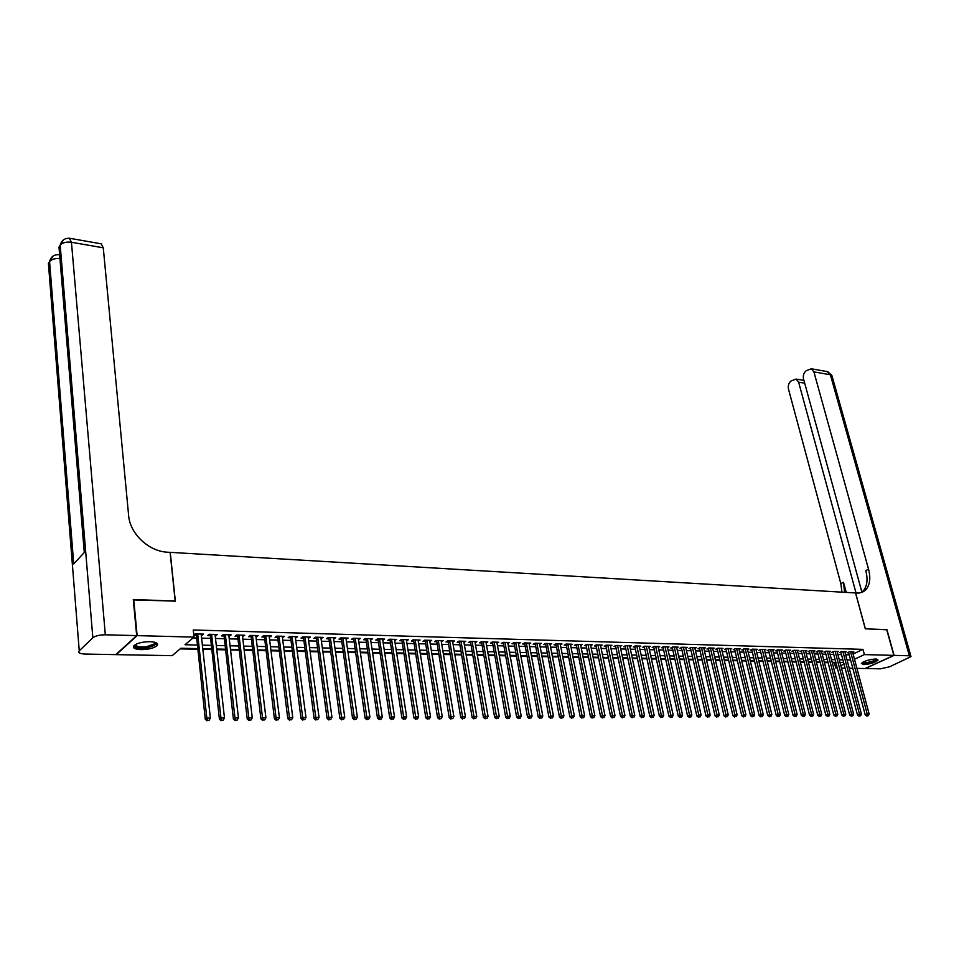 <?xml version="1.0" encoding="UTF-8"?>
<svg xmlns="http://www.w3.org/2000/svg" width="959" height="959" viewBox="0 0 959 959"><rect width="100%" height="100%" fill="white"/><g stroke="black" fill="none" stroke-linecap="round" stroke-linejoin="round"><path stroke-width="1.44" d="M150 641.679C156.341 642.051 158.655 643.405 156.964 645.719C153.728 648.212 148.429 649.519 141.057 649.627C134.656 649.279 132.306 647.924 134.02 645.563C137.305 643.069 142.627 641.775 150 641.679M875.783 659.001L878.036 660.14C875.207 662.597 870.424 664.072 863.687 664.575L861.398 663.436C864.239 660.979 869.034 659.492 875.783 659.001M133.325 599.866L175.329 601.149L170.246 552.36L855.536 592.962L865.294 628.816L886.715 629.667L893.848 655.369L865.114 668.531L856.938 668.375M852.803 668.303L849.242 668.231M845.095 668.159L841.475 668.087M837.315 668.015L835.769 667.991L837.135 667.344M832.292 662.777L834.402 662.813L835.769 667.991M180.148 648.883L197.674 649.255M202.84 649.363L211.627 649.555M216.77 649.663L225.425 649.842M230.544 649.962L239.079 650.142M244.173 650.25L252.577 650.43M257.647 650.538L265.919 650.705M270.977 650.813L279.129 650.993M284.176 651.101L292.195 651.269M297.218 651.377L305.118 651.545M310.117 651.652L317.897 651.82M322.883 651.928L330.555 652.084M335.518 652.192L343.07 652.36M348.021 652.456L355.453 652.623M360.392 652.719L367.717 652.875M372.631 652.983L379.848 653.139M384.739 653.247L391.847 653.391M396.726 653.499L403.739 653.642M408.594 653.75L415.499 653.894M420.342 654.002L427.139 654.146M431.958 654.242L438.659 654.386M443.466 654.494L450.071 654.637M454.854 654.733L461.363 654.877M466.134 654.973L472.547 655.117M477.306 655.213L483.624 655.345M488.359 655.453L494.58 655.584M499.303 655.68L505.429 655.812M510.14 655.908L516.182 656.04M520.869 656.136L526.827 656.268M531.502 656.364L537.376 656.495M542.027 656.591L547.805 656.711M552.444 656.819L558.15 656.939M562.765 657.035L568.387 657.155M572.991 657.251L578.541 657.371M583.12 657.466L588.586 657.586M593.153 657.682L598.536 657.79M603.091 657.898L608.402 658.006M612.945 658.102L618.171 658.21M622.691 658.306L627.857 658.425M632.365 658.521L637.447 658.629M641.931 658.725L646.941 658.821M651.425 658.917L656.364 659.025M660.823 659.121L665.69 659.229M670.137 659.324L674.932 659.42M679.368 659.516L684.103 659.612M688.514 659.708L693.177 659.816M697.577 659.9L702.18 660.008M706.567 660.092L711.099 660.188M715.462 660.283L719.933 660.379M724.285 660.475L728.696 660.571M733.036 660.655L737.387 660.751M741.715 660.847L745.994 660.931M750.298 661.027L754.529 661.123M758.821 661.207L762.992 661.302M767.272 661.386L771.372 661.482M775.639 661.566L779.691 661.65M783.947 661.746L787.938 661.83M792.17 661.914L796.114 661.998M800.333 662.094L804.217 662.178M808.425 662.261L812.249 662.345M816.445 662.441L820.221 662.513M824.404 662.609L828.12 662.681M197.614 648.62L180.879 648.26L172.152 655.668L116.255 654.637L137.125 635.625L194.006 637.112L185.015 644.748L197.218 645.035M201.306 635.385L203.608 634.127L195.204 633.899L193.79 635.11M215.2 635.757L217.465 634.51L209.17 634.283L207.647 635.553L210.069 635.625M228.937 636.129L231.179 634.882L222.968 634.666L221.433 635.925L223.831 635.985M242.531 636.488L244.737 635.254L236.621 635.038L235.075 636.296L237.436 636.356M255.969 636.848L258.151 635.625L250.119 635.409L248.561 636.656L250.898 636.716M269.263 637.208L271.409 635.985L263.473 635.769L261.903 637.016L264.216 637.076M282.414 637.567L284.535 636.344L276.683 636.129L275.089 637.363L277.391 637.423M295.432 637.915L297.518 636.704L289.75 636.488L288.144 637.723L290.421 637.783M308.307 638.262L310.368 637.052L302.672 636.848L301.066 638.071L303.308 638.131M321.037 638.598L323.075 637.399L315.463 637.196L313.845 638.406L316.062 638.466M333.636 638.934L335.65 637.747L328.122 637.543L326.48 638.742L328.685 638.802M346.115 639.269L348.093 638.095L340.649 637.891L338.995 639.09L341.176 639.138M358.45 639.605L360.416 638.43L353.044 638.226L351.378 639.413L353.523 639.473M370.654 639.929L372.595 638.766L365.295 638.562L363.629 639.749L365.763 639.797M382.749 640.264L384.655 639.09L377.438 638.898L375.748 640.073L377.858 640.132M394.7 640.576L396.594 639.413L389.45 639.221L387.748 640.396L389.833 640.444M406.544 640.9L408.402 639.737L401.33 639.545L399.627 640.708L401.689 640.768M418.256 641.211L420.102 640.061L413.101 639.869L411.387 641.032L413.425 641.08M429.86 641.523L431.682 640.384L424.741 640.192L423.027 641.343L425.041 641.391M441.344 641.835L443.142 640.696L436.273 640.504L434.547 641.655L436.549 641.703M448.009 640.828L460.74 717.56L462.538 716.517L465.403 716.505L452.504 640.948L452.732 642.134L454.482 641.008L447.685 640.816L445.947 641.955L447.925 642.015M463.964 642.434L465.714 641.307L458.989 641.127L457.239 642.254L459.205 642.314M475.101 642.722L476.839 641.619L470.174 641.427L468.412 642.566L470.354 642.614M486.129 642.998L487.843 641.919L481.25 641.739L479.476 642.854L481.406 642.914M497.05 643.273L498.752 642.218L492.219 642.039L490.445 643.153L492.351 643.201M507.862 643.549L509.541 642.506L503.079 642.338L501.293 643.441L503.175 643.489M518.567 643.825L520.234 642.806L513.832 642.626L512.034 643.729L513.904 643.777M529.176 644.088L530.818 643.093L524.477 642.926L522.679 644.016L524.537 644.064M539.677 644.364L541.308 643.381L535.026 643.213L533.216 644.304L535.05 644.352M550.082 644.628L551.689 643.669L545.467 643.501L543.657 644.58L545.479 644.628M560.38 644.892L561.974 643.945L555.812 643.777L554.002 644.856L555.8 644.904M570.581 645.155L572.163 644.22L566.062 644.064L564.24 645.131L566.014 645.179M580.686 645.407L582.257 644.508L576.215 644.34L574.381 645.407L576.143 645.455M590.708 645.671L592.254 644.772L586.273 644.616L584.427 645.671L586.177 645.719M600.622 645.922L602.156 645.047L596.222 644.88L594.388 645.946L596.114 645.994M610.451 646.174L611.974 645.311L606.1 645.155L604.242 646.21L605.956 646.258M620.185 646.426L621.696 645.587L615.87 645.419L614.012 646.474L615.714 646.522M629.835 646.678L631.322 645.851L625.556 645.683L623.698 646.726L625.376 646.774M639.389 646.929L640.864 646.102L635.146 645.946L633.288 646.989L634.954 647.037M648.859 647.169L650.322 646.366L644.652 646.21L642.782 647.241L644.436 647.289M658.234 647.409L659.684 646.618L654.074 646.474L652.204 647.493L653.834 647.541M667.536 647.649L668.974 646.881L663.412 646.726L661.53 647.745L663.16 647.793M676.754 647.888L678.169 647.133L672.667 646.977L670.773 647.996L672.391 648.044M685.877 648.128L687.291 647.385L681.825 647.229L679.943 648.236L681.537 648.284M694.927 648.368L696.33 647.625L690.912 647.481L689.018 648.488L690.6 648.524M703.894 648.596L705.285 647.876L699.914 647.721L698.02 648.728L699.591 648.775M712.789 648.835L714.155 648.116L708.845 647.972L706.939 648.967L708.497 649.003M721.6 649.063L722.954 648.356L717.692 648.212L715.786 649.207L717.32 649.243M730.326 649.291L731.681 648.596L726.454 648.452L724.548 649.435L726.071 649.483M738.993 649.519L740.324 648.835L735.145 648.692L733.227 649.675L734.75 649.711M747.564 649.734L748.895 649.063L743.764 648.931L741.846 649.902L743.345 649.95M756.076 649.962L757.382 649.303L752.3 649.159L750.382 650.13L751.868 650.178M764.515 650.178L765.809 649.531L760.763 649.387L758.845 650.358L760.319 650.406M772.87 650.406L774.153 649.758L769.154 649.627L767.236 650.586L768.686 650.622M781.165 650.622L782.436 649.986L777.473 649.854L775.555 650.813L776.994 650.849M789.377 650.837L790.648 650.214L785.733 650.07L783.791 651.029L785.229 651.065M797.528 651.053L798.775 650.43L793.908 650.298L791.978 651.257L793.393 651.293M805.608 651.257L806.855 650.658L802.012 650.526L800.082 651.473L801.496 651.509M813.616 651.473L814.85 650.873L810.055 650.741L808.125 651.688L809.516 651.724M821.563 651.676L822.786 651.089L818.027 650.957L816.097 651.904L817.476 651.94M829.439 651.88L830.65 651.305L825.939 651.173L823.997 652.108L825.375 652.144M837.255 652.096L838.454 651.521L833.779 651.389L831.837 652.324L833.203 652.36M844.999 652.3L846.198 651.736L841.558 651.605L839.616 652.528L840.971 652.564M834.402 662.813L835.361 662.369M853.09 654.014L862.98 649.363L193.238 629.991L194.006 637.112M193.059 637.915L196.463 637.999M201.606 638.131L210.381 638.358M215.511 638.49L224.142 638.718M229.261 638.85L237.76 639.066M242.855 639.197L251.234 639.413M256.305 639.545L264.552 639.761M269.599 639.893L277.726 640.097M282.761 640.228L290.769 640.432M295.78 640.564L303.667 640.768M308.654 640.888L316.422 641.091M321.397 641.223L329.057 641.415M334.008 641.547L341.548 641.739M346.487 641.871L353.907 642.062M358.834 642.182L366.146 642.374M371.049 642.506L378.254 642.686M383.132 642.818L390.229 642.998M395.108 643.117L402.097 643.297M406.952 643.429L413.832 643.609M418.663 643.729L425.46 643.909M430.267 644.028L436.956 644.196M441.763 644.328L448.356 644.496M453.127 644.616L459.625 644.784M464.384 644.904L470.785 645.071M475.532 645.191L481.838 645.359M486.573 645.479L492.782 645.635M497.493 645.755L503.619 645.922M508.318 646.042L514.36 646.198M519.035 646.318L524.981 646.474M529.644 646.594L535.506 646.738M540.157 646.857L545.935 647.013M550.562 647.121L556.256 647.277M560.871 647.397L566.481 647.541M571.084 647.661L576.611 647.793M581.202 647.912L586.656 648.056M591.212 648.176L596.594 648.308M601.137 648.428L606.436 648.572M610.979 648.68L616.193 648.823M620.713 648.931L625.867 649.063M630.363 649.183L635.445 649.315M639.929 649.435L644.928 649.555M649.399 649.675L654.338 649.806M658.785 649.914L663.652 650.046M668.099 650.154L672.882 650.274M677.318 650.394L682.041 650.514M686.452 650.634L691.103 650.753M695.503 650.861L700.094 650.981M704.481 651.089L709.001 651.209M713.376 651.317L717.835 651.437M722.187 651.545L726.586 651.664M730.926 651.772L735.265 651.892M739.581 652L743.86 652.108M748.176 652.216L752.383 652.324M756.687 652.444L760.847 652.54M765.114 652.659L769.226 652.767M773.481 652.875L777.533 652.971M781.777 653.091L785.769 653.187M790 653.295L793.932 653.403M798.152 653.511L802.024 653.606M806.231 653.714L810.055 653.81M814.251 653.918L818.015 654.014M822.199 654.122L825.915 654.218M830.086 654.326L833.743 654.422M837.902 654.529L841.511 654.625M845.646 654.733L849.206 654.817M852.683 652.504L853.87 651.94L849.266 651.82L847.324 652.743L848.667 652.779M193.802 635.182L196.163 635.242M133.721 599.471L137.125 635.625M862.98 649.363L864.407 654.601L893.848 655.369M854.493 659.241L864.407 654.601M202.373 645.155L211.16 645.347M216.29 645.467L224.945 645.671M230.064 645.791L238.587 645.982M243.682 646.102L252.073 646.294M257.144 646.402L265.403 646.594M270.462 646.714L278.601 646.905M283.636 647.013L291.656 647.205M296.679 647.313L304.566 647.493M309.577 647.613L317.345 647.793M322.332 647.9L329.992 648.08M334.955 648.2L342.495 648.368M347.446 648.488L354.878 648.656M359.805 648.764L367.129 648.931M372.032 649.051L379.249 649.219M384.139 649.327L391.248 649.495M396.115 649.603L403.116 649.758M407.971 649.878L414.875 650.034M419.706 650.142L426.503 650.298M431.322 650.406L438.023 650.562M442.83 650.67L449.423 650.825M454.206 650.933L460.716 651.089M465.475 651.197L471.888 651.341M476.635 651.449L482.952 651.593M487.687 651.7L493.909 651.844M498.62 651.952L504.758 652.096M509.457 652.204L515.498 652.348M520.186 652.456L526.131 652.588M530.807 652.695L536.668 652.827M541.32 652.935L547.109 653.067M551.737 653.175L557.443 653.307M562.058 653.415L567.68 653.547M572.283 653.654L577.821 653.774M582.401 653.882L587.855 654.002M592.434 654.11L597.805 654.23M602.36 654.338L607.67 654.458M612.202 654.565L617.428 654.685M621.947 654.793L627.102 654.913M631.609 655.009L636.692 655.129M641.175 655.237L646.186 655.345M650.658 655.453L655.596 655.56M660.056 655.668L664.923 655.776M669.37 655.884L674.165 655.992M678.6 656.088L683.323 656.196M687.735 656.304L692.398 656.412M696.797 656.507L701.401 656.615M705.776 656.711L710.307 656.819M714.683 656.915L719.142 657.023M723.506 657.119L727.905 657.227M732.244 657.323L736.584 657.418M740.911 657.526L745.191 657.622M749.506 657.718L753.726 657.814M758.018 657.922L762.177 658.018M766.469 658.114L770.568 658.21M774.836 658.306L778.876 658.401M783.131 658.497L787.123 658.581M791.355 658.677L795.287 658.773M799.518 658.869L803.39 658.965M807.61 659.061L811.422 659.145M815.63 659.241L819.394 659.324M823.577 659.42L827.293 659.504M831.465 659.6L835.133 659.684M839.281 659.78L842.901 659.864M847.037 659.96L850.597 660.044M843.608 662.549L839.988 662.465M835.84 662.381L832.172 662.297M828.001 662.213L824.284 662.13M820.101 662.034L816.325 661.962M812.129 661.866L808.305 661.782M804.086 661.698L800.214 661.614M795.982 661.518L792.05 661.434M787.807 661.338L783.827 661.254M779.571 661.159L775.519 661.075M771.252 660.991L767.152 660.895M762.861 660.799L758.701 660.715M754.409 660.619L750.178 660.535M745.874 660.439L741.595 660.343M737.267 660.248L732.916 660.164M728.576 660.068L724.177 659.972M719.813 659.876L715.342 659.78M710.979 659.684L706.447 659.588M702.06 659.492L697.457 659.396M693.057 659.301L688.394 659.205M683.983 659.109L679.248 659.001M674.824 658.905L670.017 658.809M665.57 658.713L660.703 658.605M656.244 658.509L651.305 658.401M646.834 658.306L641.823 658.198M637.327 658.102L632.245 657.994M627.737 657.898L622.583 657.778M618.064 657.682L612.825 657.574M608.294 657.478L602.983 657.359M598.428 657.263L593.046 657.143M588.478 657.047L583.012 656.927M578.433 656.831L572.883 656.711M568.279 656.615L562.657 656.495M558.042 656.388L552.336 656.268M547.709 656.172L541.919 656.04M537.268 655.944L531.394 655.812M526.719 655.716L520.761 655.584M516.086 655.488L510.032 655.357M505.333 655.249L499.195 655.117M494.484 655.021L488.251 654.889M483.516 654.781L477.198 654.649M472.451 654.541L466.038 654.41M461.267 654.302L454.758 654.17M449.975 654.062L443.37 653.918M438.563 653.81L431.862 653.666M427.043 653.57L420.246 653.415M415.403 653.319L408.498 653.163M403.643 653.067L396.642 652.911M391.763 652.803L384.655 652.647M379.752 652.552L372.536 652.396M367.621 652.288L360.296 652.132M355.369 652.024L347.937 651.856M342.986 651.76L335.434 651.593M330.471 651.485L322.799 651.317M317.813 651.209L310.033 651.041M305.034 650.933L297.134 650.765M292.111 650.658L284.092 650.49M279.045 650.382L270.906 650.202M265.847 650.094L257.575 649.914M252.493 649.806L244.101 649.627M238.995 649.519L230.472 649.327M225.353 649.219L216.698 649.039M211.555 648.919L202.769 648.74M840.827 665.618L844.028 664.131M441.2 640.636L441.392 641.835M429.752 640.324L429.944 641.523M418.184 640.013L418.376 641.211M406.508 639.689L406.7 640.9M394.7 639.365L394.892 640.588M382.773 639.042L382.965 640.264M370.725 638.706L370.917 639.941M358.558 638.37L358.738 639.617M346.259 638.035L346.439 639.281M333.828 637.699L334.008 638.946M321.265 637.351L321.445 638.61M308.57 637.004L308.75 638.274M295.744 636.656L295.911 637.927M282.773 636.296L282.941 637.579M269.671 635.937L269.827 637.232M256.425 635.577L256.58 636.872M243.023 635.218L243.178 636.512M229.477 634.846L229.633 636.141M215.787 634.462L215.943 635.781M201.941 634.091L202.097 635.409M848.511 652.18L865.222 714.899L867.224 714.035L850.609 651.856M867.571 715.69L866.768 716.037L868.339 715.69L867.571 715.69L867.224 714.035L869.142 714.023L852.527 651.904M865.222 714.899L866.768 716.037M868.339 715.69L869.142 714.023M876.67 659.061C876.478 660.559 873.409 661.902 867.475 663.113C864.131 663.592 862.381 663.412 862.237 662.585M862.74 662.261L867.487 662.441C872.031 661.578 874.872 660.475 876.023 659.133L876.058 659.013M861.458 663.34L867.188 663.424C872.738 662.369 876.262 661.015 877.749 659.36M155.298 642.434L155.67 642.818C156.281 644.832 153.368 646.438 146.919 647.613C138.324 648.404 134.44 647.409 135.279 644.64M135.651 644.424C135.89 646.654 139.582 647.397 146.739 646.666L154.507 643.861L154.89 642.302M133.469 646.318C135.351 648.332 139.906 648.907 147.147 648.056L157.372 643.681M886.751 629.775L865.378 628.816L855.62 592.962L856.89 593.034C860.882 593.225 864.059 591.871 866.445 588.982C870.017 584.151 870.712 577.546 868.542 569.178L813.903 371.888L811.29 368.783L806.195 370.725C803.774 372.751 802.875 375.472 803.522 378.889L861.937 592.302M894.064 655.381L865.33 668.531L880.59 668.819L889.52 666.817L911.002 656.603L909.36 655.776L894.064 655.381L886.943 629.679M856.027 592.986L798.631 382.173L796.03 379.069L791.091 380.963C788.718 382.953 787.842 385.638 788.466 389.03L840.839 583.623L841.978 592.159M844.579 592.314L843.488 582.233L846.234 592.41M861.482 592.47L863.687 590.384C867.26 585.553 867.955 578.96 865.797 570.605L868.542 569.178M136.681 635.613L133.289 599.459L175.185 601.137L170.103 552.36L167.705 552.216C148.861 551.533 129.933 533.827 128.626 515.474L103.272 247.818L71.445 242.255L105.322 634.798L136.681 635.613L115.823 654.625L85.027 654.062C79.789 653.774 77.859 652.695 79.249 650.825L92.843 637.759L60.189 245.24L58.99 247.086L84.284 552.504L73.735 563.94L49.568 261.615L48.406 263.401L79.249 650.825M105.322 634.798C99.58 634.846 95.42 635.841 92.843 637.759L60.189 245.24C62.443 242.639 66.207 241.644 71.445 242.255L69.372 238.24M101.163 243.814L103.272 247.818M840.803 651.964L857.478 714.946L859.468 714.083L842.913 651.64M859.827 715.75L859.024 716.097L860.607 715.75L859.827 715.75L859.468 714.083L861.41 714.071L844.843 651.688M857.478 714.946L859.024 716.097M860.607 715.75L861.41 714.071M833.035 651.748L849.662 714.994L851.652 714.131L835.145 651.425M852.024 715.81L851.22 716.145L852.803 715.798L852.024 715.81L851.652 714.131L853.618 714.119L837.099 651.485M849.662 714.994L851.22 716.145M852.803 715.798L853.618 714.119M825.208 651.533L841.786 715.042L843.776 714.179L827.317 651.209M844.148 715.858L843.345 716.205L844.939 715.858L844.148 715.858L843.776 714.179L845.754 714.167L829.283 651.269M841.786 715.042L843.345 716.205M844.939 715.858L845.754 714.167M817.32 651.305L833.839 715.102L835.828 714.227L819.418 650.993M836.2 715.917L835.409 716.265L837.003 715.905L836.2 715.917L835.828 714.227L837.818 714.215L821.395 651.053M833.839 715.102L835.409 716.265M837.003 715.905L837.818 714.215M809.36 651.089L825.831 715.15L827.821 714.275L811.458 650.777M828.192 715.977L827.389 716.325L828.996 715.965L828.192 715.977L827.821 714.275L829.823 714.263L813.46 650.837M825.831 715.15L827.389 716.325M828.996 715.965L829.823 714.263M801.328 650.861L817.739 715.21L819.729 714.323L803.426 650.562M820.113 716.025L819.322 716.385L820.928 716.025L820.113 716.025L819.729 714.323L821.755 714.311L805.44 650.61M817.739 715.21L819.322 716.385M820.928 716.025L821.755 714.311M793.225 650.634L809.588 715.258L811.578 714.383L795.335 650.334M811.961 716.085L811.17 716.433L812.776 716.085L811.961 716.085L811.578 714.383L813.628 714.371L797.361 650.394M809.588 715.258L811.17 716.433M812.776 716.085L813.628 714.371M785.061 650.406L801.364 715.318L803.354 714.431L787.159 650.118M803.738 716.145L802.947 716.493L804.565 716.133L803.738 716.145L803.354 714.431L805.416 714.419L789.209 650.166M801.364 715.318L802.947 716.493M804.565 716.133L805.416 714.419M776.826 650.178L793.081 715.366L795.059 714.479L778.924 649.89M795.455 716.205L794.663 716.553L796.282 716.193L795.455 716.205L795.059 714.479L797.133 714.467L780.998 649.95M793.081 715.366L794.663 716.553M796.282 716.193L797.133 714.467M768.519 649.938L784.714 715.426L786.692 714.527L770.616 649.663M787.087 716.265L786.296 716.613L787.926 716.253L787.087 716.265L786.692 714.527L788.789 714.515L772.702 649.722M784.714 715.426L786.296 716.613M787.926 716.253L788.789 714.515M760.139 649.699L776.275 715.474L778.24 714.587L762.237 649.435M778.648 716.325L777.857 716.685L779.499 716.313L778.648 716.325L778.24 714.587L780.362 714.575L764.335 649.495M776.275 715.474L777.857 716.685M779.499 716.313L780.362 714.575M751.688 649.471L767.751 715.534L769.729 714.635L753.786 649.195M770.137 716.385L769.346 716.745L770.988 716.373L770.137 716.385L769.729 714.635L771.863 714.623L755.908 649.255M767.751 715.534L769.346 716.745M770.988 716.373L771.863 714.623M743.165 649.231L759.168 715.594L761.134 714.683L745.263 648.967M761.554 716.445L760.763 716.805L762.417 716.433L761.554 716.445L761.134 714.683L763.292 714.671L747.397 649.027M759.168 715.594L760.763 716.805M762.417 716.433L763.292 714.671M734.57 648.979L750.501 715.654L752.467 714.743L736.656 648.728M752.887 716.505L753.762 716.493L752.887 716.505L752.467 714.743L754.649 714.731L738.814 648.787M750.501 715.654L752.108 716.864M753.762 716.493L754.649 714.731M725.891 648.74L741.763 715.702L743.728 714.791L727.977 648.488M744.148 716.565L745.023 716.553L744.148 716.565L743.728 714.791L745.922 714.779L730.159 648.548M741.763 715.702L743.357 716.924M745.023 716.553L745.922 714.779M717.14 648.5L732.94 715.762L734.894 714.851L719.226 648.248M735.325 716.625L736.212 716.625L735.325 716.625L734.894 714.851L737.111 714.839L721.42 648.308M732.94 715.762L734.546 716.996M736.212 716.625L737.111 714.839M708.317 648.248L724.033 715.822L725.999 714.899L710.391 648.008M726.431 716.685L727.318 716.685L726.431 716.685L725.999 714.899L728.229 714.887L712.609 648.068M724.033 715.822L725.651 717.056M727.318 716.685L728.229 714.887M699.411 647.996L715.054 715.882L717.008 714.958L701.485 647.769M717.452 716.757L718.351 716.745L717.452 716.757L717.008 714.958L719.262 714.946L703.726 647.828M715.054 715.882L716.673 717.116M718.351 716.745L719.262 714.946M690.42 647.745L705.992 715.941L707.946 715.018L692.494 647.517M708.389 716.817L709.3 716.805L708.389 716.817L707.946 715.018L710.211 715.006L694.748 647.589M705.992 715.941L707.61 717.188M709.3 716.805L710.211 715.006M681.358 647.481L696.845 716.001L698.787 715.066L683.419 647.277M699.243 716.876L700.166 716.876L699.243 716.876L698.787 715.066L701.089 715.054L685.697 647.337M696.845 716.001L698.464 717.248M700.166 716.876L701.089 715.054M672.199 647.229L687.615 716.061L689.557 715.126L674.273 647.025M690.012 716.948L690.948 716.936L690.012 716.948L689.557 715.126L691.871 715.114L676.574 647.085M687.615 716.061L689.245 717.32M690.948 716.936L691.871 715.114M662.969 646.965L678.301 716.121L680.243 715.186L665.043 646.774M680.71 717.008L681.645 717.008L680.71 717.008L680.243 715.186L682.58 715.174L667.356 646.834M678.301 716.121L679.931 717.38M681.645 717.008L682.58 715.174M653.654 646.702L668.903 716.181L670.832 715.246L655.716 646.51M671.3 717.08L672.247 717.068L671.3 717.08L670.832 715.246L673.194 715.222L658.054 646.582M668.903 716.181L670.533 717.452M672.247 717.068L673.194 715.222M644.256 646.438L659.42 716.253L661.338 715.306L646.306 646.258M661.818 717.14L662.765 717.14L661.818 717.14L661.338 715.306L663.724 715.282L648.668 646.318M659.42 716.253L661.051 717.524M662.765 717.14L663.724 715.282M634.762 646.162L649.842 716.313L651.76 715.354L636.824 645.994M652.24 717.212L653.199 717.2L652.24 717.212L651.76 715.354L654.158 715.342L639.197 646.066M649.842 716.313L651.473 717.596M653.199 717.2L654.158 715.342M625.184 645.898L640.168 716.373L642.086 715.414L627.234 645.731M642.578 717.284L643.549 717.272L642.578 717.284L642.086 715.414L644.508 715.402L629.643 645.803M640.168 716.373L641.811 717.656M643.549 717.272L644.508 715.402M615.522 645.623L630.411 716.445L632.329 715.474L617.572 645.467M632.82 717.344L633.803 717.344L632.82 717.344L632.329 715.474L634.774 715.462L619.994 645.539M630.411 716.445L632.053 717.728M633.803 717.344L634.774 715.462M605.764 645.335L620.557 716.505L622.463 715.534L607.814 645.203M622.966 717.416L623.961 717.404L622.966 717.416L622.463 715.534L624.944 715.522L610.26 645.275M620.557 716.505L622.211 717.8M623.961 717.404L624.944 715.522M595.923 645.059L610.619 716.577L612.513 715.594L597.96 644.928M613.029 717.488L614.024 717.476L613.029 717.488L612.513 715.594L615.019 715.582L600.43 644.999M610.619 716.577L612.262 717.871M614.024 717.476L615.019 715.582M585.985 644.772L600.574 716.637L602.468 715.666L588.023 644.664M602.983 717.56L603.99 717.548L602.983 717.56L602.468 715.666L604.997 715.642L590.516 644.724M600.574 716.637L602.228 717.943M603.99 717.548L604.997 715.642M576.227 644.34L590.444 716.709L592.326 715.726L577.977 644.388M592.854 717.632L593.873 717.62L592.854 717.632L592.326 715.726L594.88 715.714L580.495 644.46M590.444 716.709L592.099 718.015M593.873 717.62L594.88 715.714M566.098 644.064L580.207 716.769L582.089 715.786L567.848 644.112M582.616 717.704L583.647 717.692L582.616 717.704L582.089 715.786L584.654 715.774L570.389 644.172M580.207 716.769L581.861 718.099M583.647 717.692L584.654 715.774M555.872 643.777L569.874 716.841L571.756 715.846L557.623 643.825M572.283 717.776L573.326 717.764L572.283 717.776L571.756 715.846L574.345 715.834L560.188 643.897M569.874 716.841L571.54 718.171M573.326 717.764L574.345 715.834M545.551 643.501L559.445 716.912L561.315 715.917L547.289 643.549M561.854 717.847L562.897 717.835L561.854 717.847L561.315 715.917L563.928 715.894L549.879 643.621M559.445 716.912L561.099 718.243M562.897 717.835L563.928 715.894M535.134 643.213L548.908 716.972L550.766 715.977L536.86 643.261M551.317 717.919L552.372 717.907L551.317 717.919L550.766 715.977L553.415 715.965L539.473 643.333M548.908 716.972L550.574 718.315M552.372 717.907L553.415 715.965M524.609 642.926L538.263 717.044L540.121 716.049L526.335 642.974M540.672 717.991L541.739 717.991L540.672 717.991L540.121 716.049L542.794 716.025L528.972 643.045M538.263 717.044L539.929 718.399M541.739 717.991L542.794 716.025M513.988 642.638L527.522 717.116L529.368 716.109L515.702 642.686M529.931 718.075L531.01 718.063L529.931 718.075L529.368 716.109L532.065 716.097L518.375 642.758M527.522 717.116L529.188 718.471M531.01 718.063L532.065 716.097M503.259 642.338L516.661 717.188L518.507 716.181L504.961 642.386M519.083 718.147L520.162 718.135L519.083 718.147L518.507 716.181L521.228 716.157L507.659 642.458M516.661 717.188L518.339 718.555M520.162 718.135L521.228 716.157M492.435 642.039L505.705 717.26L507.539 716.241L494.125 642.086M508.114 718.219L509.217 718.219L508.114 718.219L507.539 716.241L510.284 716.229L496.846 642.158M505.705 717.26L507.383 718.627M509.217 718.219L510.284 716.229M481.49 641.739L494.628 717.332L496.462 716.313L483.18 641.787M497.05 718.303L498.153 718.291L497.05 718.303L496.462 716.313L499.231 716.289L485.925 641.859M494.628 717.332L496.318 718.711M498.153 718.291L499.231 716.289M470.437 641.439L483.456 717.404L485.266 716.385L472.116 641.487M485.865 718.387L486.98 718.375L485.865 718.387L485.266 716.385L488.071 716.361L474.897 641.559M483.456 717.404L485.134 718.794M486.98 718.375L488.071 716.361M459.289 641.139L472.152 717.488L473.962 716.445L460.955 641.175M474.561 718.459L475.7 718.447L474.561 718.459L473.962 716.445L476.791 716.433L463.76 641.259M472.152 717.488L473.842 718.878M475.7 718.447L476.791 716.433M463.149 718.543L464.3 718.531L463.149 718.543L462.538 716.517L449.675 640.876M460.74 717.56L462.43 718.95M464.3 718.531L465.403 716.505M436.633 640.516L449.208 717.632L451.006 716.589L438.275 640.564M451.617 718.627L452.78 718.615L451.617 718.627L451.006 716.589L453.895 716.577L441.14 640.636M449.208 717.632L450.91 719.034M452.78 718.615L453.895 716.577M425.137 640.204L437.568 717.716L439.342 716.661L426.767 640.24M439.977 718.699L441.14 718.699L439.977 718.699L439.342 716.661L442.267 716.649L429.656 640.324M437.568 717.716L439.258 719.118M441.14 718.699L442.267 716.649M413.521 639.881L425.796 717.788L427.57 716.733L415.151 639.929M428.205 718.782L429.38 718.782L428.205 718.782L427.57 716.733L430.519 716.721L418.064 640.001M425.796 717.788L427.498 719.202M429.38 718.782L430.519 716.721M401.785 639.557L413.904 717.871L415.667 716.805L403.403 639.605M416.314 718.866L417.501 718.866L416.314 718.866L415.667 716.805L418.651 716.793L406.352 639.689M413.904 717.871L415.607 719.298M417.501 718.866L418.651 716.793M389.929 639.233L401.893 717.943L403.643 716.876L391.536 639.281M404.29 718.95L405.501 718.95L404.29 718.95L403.643 716.876L406.652 716.864L394.509 639.365M401.893 717.943L403.595 719.382M405.501 718.95L406.652 716.864M377.954 638.91L389.75 718.027L391.488 716.96L379.548 638.946M392.147 719.046L393.37 719.034L392.147 719.046L391.488 716.96L394.533 716.936L382.557 639.03M389.75 718.027L391.452 719.466M393.37 719.034L394.533 716.936M365.847 638.574L377.474 718.111L379.201 717.032L367.429 638.622M379.872 719.13L381.107 719.118L379.872 719.13L379.201 717.032L382.281 717.008L370.474 638.706M377.474 718.111L379.189 719.562M381.107 719.118L382.281 717.008M353.619 638.238L365.079 718.195L366.794 717.104L355.19 638.286M367.477 719.214L368.724 719.202L367.477 719.214L366.794 717.104L369.91 717.092L358.27 638.37M365.079 718.195L366.782 719.646M368.724 719.202L369.91 717.092M341.26 637.903L352.54 718.267L354.243 717.188L342.831 637.951M354.938 719.298L356.197 719.298L354.938 719.298L354.243 717.188L357.395 717.164L345.923 638.035M352.54 718.267L354.255 719.741M356.197 719.298L357.395 717.164M328.781 637.555L339.87 718.351L341.56 717.26L330.328 637.603M342.267 719.394L343.538 719.382L342.267 719.394L341.56 717.26L344.749 717.248L333.468 637.687M339.87 718.351L341.584 719.825M343.538 719.382L344.749 717.248M316.158 637.22L327.067 718.435L328.745 717.344L317.693 637.255M329.464 719.478L330.747 719.478L329.464 719.478L328.745 717.344L331.97 717.32L320.869 637.339M327.067 718.435L328.781 719.921M330.747 719.478L331.97 717.32M303.404 636.86L314.12 718.531L315.787 717.416L304.926 636.908M316.506 719.574L317.813 719.562L316.506 719.574L315.787 717.416L319.047 717.404L308.127 636.992M314.12 718.531L315.847 720.017M317.813 719.562L319.047 717.404M290.517 636.512L301.042 718.615L302.684 717.5L292.027 636.548M303.428 719.67L304.734 719.658L303.428 719.67L302.684 717.5L305.981 717.476L295.264 636.644M301.042 718.615L302.756 720.113M304.734 719.658L305.981 717.476M277.487 636.153L287.808 718.699L289.45 717.584L278.973 636.201M290.193 719.753L291.524 719.753L290.193 719.753L289.45 717.584L292.771 717.56L282.258 636.285M287.808 718.699L289.534 720.209M291.524 719.753L292.771 717.56M264.312 635.793L274.43 718.782L276.06 717.668L265.799 635.841M276.815 719.849L278.158 719.837L276.815 719.849L276.06 717.668L279.417 717.644L269.107 635.925M274.43 718.782L276.156 720.305M278.158 719.837L279.417 717.644M250.994 635.433L260.908 718.878L262.514 717.752L252.469 635.469M263.281 719.945L264.636 719.933L263.281 719.945L262.514 717.752L265.919 717.728L255.813 635.565M260.908 718.878L262.634 720.401M264.636 719.933L265.919 717.728M237.532 635.062L247.23 718.962L248.825 717.835L238.995 635.098M249.604 720.041L250.982 720.029L249.604 720.041L248.825 717.835L252.265 717.811L242.375 635.194M247.23 718.962L248.956 720.497M250.982 720.029L252.265 717.811M223.927 634.69L233.397 719.058L234.979 717.919L225.365 634.726M235.77 720.137L237.161 720.125L235.77 720.137L234.979 717.919L238.455 717.895L228.781 634.822M233.397 719.058L235.135 720.593M237.161 720.125L238.455 717.895M210.177 634.307L219.419 719.154L220.978 718.003L211.591 634.355M221.781 720.233L223.183 720.233L221.781 720.233L220.978 718.003L224.49 717.979L215.044 634.45M219.419 719.154L221.145 720.7M223.183 720.233L224.49 717.979M196.259 633.935L205.274 719.238L206.82 718.087L197.662 633.971M207.623 720.341L209.05 720.329L207.623 720.341L206.82 718.087L210.369 718.063L201.162 634.067M205.274 719.238L207.012 720.796M209.05 720.329L210.369 718.063M843.488 582.233L840.839 583.623M909.36 655.776L830.386 374.765L813.903 371.888M804.697 383.192L798.631 382.173M826.946 371.541L832.124 376.288L910.858 656.1M59.662 255.154L58.619 254.662M73.735 563.94L49.568 261.615C51.57 259.242 55.023 258.223 59.949 258.582M59.638 254.818L59.17 254.734C54.076 254.387 50.875 256.676 49.568 261.615L52.817 256.257M101.69 243.91L69.947 238.323C64.792 237.928 61.544 240.241 60.189 245.24L63.462 239.858M154.986 642.338L155.67 642.818M154.339 642.17L154.507 643.861M863.687 590.384L866.445 588.982M803.93 380.399L796.03 379.069M831.933 375.508L827.761 371.684L811.29 368.783"/></g></svg>
